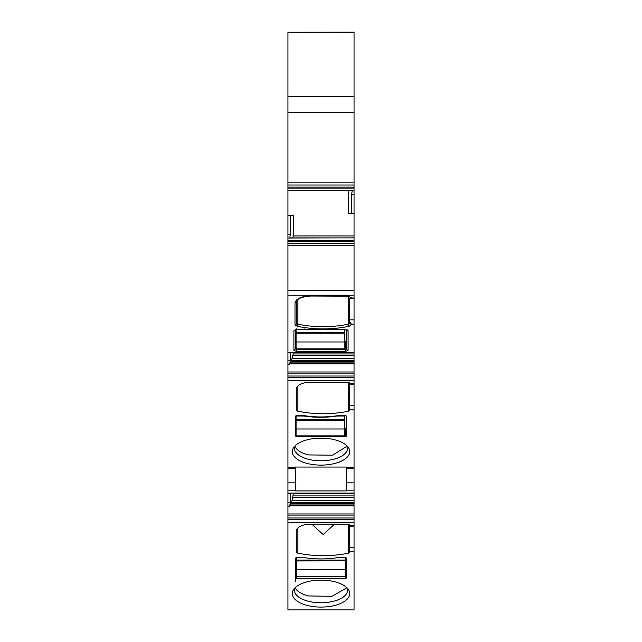 <?xml version="1.0" encoding="UTF-8"?>
<svg xmlns="http://www.w3.org/2000/svg" width="642" height="642" viewBox="0 0 642 642"><rect width="100%" height="100%" fill="white"/><g stroke="black" fill="none" stroke-linecap="round" stroke-linejoin="round"><path stroke-width="0.96" d="M296.074 329.643L296.074 333.07L344.842 333.07L344.842 329.603M296.074 333.07L296.074 348.839L344.842 348.839L344.842 333.07M296.612 560.073L296.612 560.835L345.388 560.835L345.388 557.721L337.162 557.721A52.564 24.677 180 0 1 304.838 557.721L296.612 557.721L296.612 560.073L345.388 560.073M296.612 560.835L296.612 578.33A1.083 0.506 180 0 1 295.529 577.824L295.529 558.227L295.529 569.205L296.612 569.719L345.388 569.743L345.388 576.612L296.612 576.612M296.612 560.947L345.388 560.835M345.388 560.947L345.388 569.743L346.471 569.205M296.074 419.314L296.074 420.077L344.842 420.077L344.842 416.008L337.114 416.008A52.564 24.677 0 0 1 303.802 416.008L296.074 416.008L296.074 419.314L344.842 419.314M296.074 420.077L296.074 435.854L344.842 435.854L344.842 420.077M296.612 388.787L296.612 410.254L296.612 388.787A14.092 6.613 180 0 1 310.704 382.175L347.555 382.175A2.167 1.019 180 0 1 349.721 383.186L349.721 405.391L354.055 405.391L354.055 352.314L287.945 352.57L287.945 245.725L354.055 245.725L354.055 190.57L287.945 190.722L348.574 190.722M354.055 405.391L354.055 493.096L287.945 493.096L287.945 468.419L295.529 468.419L295.529 490.175L287.945 490.175M293.434 493.096L292.142 500.206L354.055 500.206L354.055 493.096L287.945 493.096L287.945 502.213L290.385 502.213L289.678 506.217L289.823 505.671L354.055 505.671L354.055 609.9L287.945 609.9L287.945 522.355L354.055 522.355M354.055 500.206L354.055 505.671M354.055 32.261L287.945 32.261L354.055 32.1L354.055 190.57M354.055 297.832L349.721 298.418L354.055 298.594L354.055 245.725M354.055 298.594L354.055 352.314L287.945 352.314L287.945 360.242L290.385 360.242L289.678 364.255L289.823 363.709L354.055 363.709M349.721 405.391L349.721 409.74L354.055 409.74M287.945 360.242L287.945 467.785L295.529 467.785L295.529 467.047L346.471 467.047L346.471 468.419L354.055 468.419M295.529 490.175L295.529 490.905L346.471 490.905L346.471 468.419M292.142 500.206L354.055 500.543M289.823 505.671L292.038 500.543M287.945 502.213L287.945 515.093L354.055 515.093M287.945 522.355L287.945 515.101M296.612 530.749L296.612 552.216L296.612 530.749A14.092 6.613 180 0 1 310.704 524.137L347.555 524.137A2.167 1.019 180 0 1 349.721 525.156L349.721 526.207L354.055 526.207M296.612 552.216A2.167 1.019 180 0 0 297.896 553.147A61.776 29.002 180 0 0 348.437 553.147A2.167 1.019 180 0 0 349.721 552.216L349.721 526.207M346.471 577.824L346.471 558.227L346.471 577.824A1.083 0.506 180 0 1 345.388 578.33L296.612 578.33M287.945 32.261L287.945 112.543L354.055 112.543M354.055 187.111L287.945 187.111L287.945 112.543M287.945 185.032L354.055 185.032M287.945 187.111L287.945 190.722M354.055 213.136L351.615 213.224L351.615 194.181L352.322 190.57M292.575 237.869L293.434 235.935L293.434 215.255L290.385 215.359L290.385 234.402L289.678 238.013L354.055 237.869M290.385 215.359L287.945 215.447L287.945 241.472L354.055 241.472M287.945 245.725L287.945 243.559L354.055 243.559L287.945 243.559L287.945 241.472M349.721 298.418L349.721 321.417L351.351 324.178L354.055 324.178M293.362 352.57L293.129 353.959L354.055 353.959M289.823 363.709L292.038 358.573L293.129 353.959M287.945 373.13L354.055 373.13M296.612 410.254A2.167 1.019 180 0 0 297.896 411.185A61.776 29.002 180 0 0 348.437 411.185A2.167 1.019 180 0 0 349.721 410.254L349.721 409.74M287.945 467.785L287.945 468.419M287.945 215.447L287.945 190.939M295.529 467.785L295.529 468.419M295.529 581.459L295.529 558.227A1.083 0.506 180 0 1 296.612 557.721M351.615 213.224L348.566 213.329L348.566 190.939M295.4 329.819A1.629 1.436 180 0 1 293.908 330.686L296.612 329.418L336.906 329.418L337.162 328.744L336.906 329.418L345.388 329.418L348.092 330.686L346.471 329.25L346.712 329.876L337.034 329.603M293.908 330.686L293.908 350.275L296.612 351.551L345.388 351.551L345.388 349.352L346.471 348.839L346.471 329.763M295.529 329.763L295.529 348.839L296.612 349.352L296.612 351.551M305.094 329.418L304.838 328.744L305.094 329.418M295.529 329.25L295.288 329.876L304.966 329.603M354.055 319.828L349.721 319.828L349.721 323.239L349.721 321.417M296.612 299.942L296.612 323.239A2.167 1.019 180 0 0 297.896 324.17A61.776 29.002 180 0 0 348.437 324.17A2.167 1.019 180 0 0 349.721 323.239L351.351 324.675L351.351 324.178M294.991 324.675L294.991 303.209L296.612 301.772L296.612 323.239A1.629 1.436 180 0 1 294.991 324.675L297.23 326.305C314.524 329.771 331.818 329.771 349.104 326.305L351.351 324.675M349.721 320.101L349.721 323.239M296.612 316.53L296.612 320.029M290.385 352.57L290.385 360.242M290.433 493.096L290.385 502.213M290.385 493.273L287.945 493.313M334.554 524.137L323.159 534.537L311.787 524.137M344.842 341.696L345.388 341.696A1.083 0.506 180 0 0 346.471 341.183M295.529 341.183A1.083 0.506 180 0 0 296.074 341.624M330.654 382.175L315.695 382.175M294.911 445.989A26.555 12.463 180 0 0 294.445 448.317A26.555 12.463 180 0 0 308.272 459.255A26.555 12.463 180 0 0 347.555 448.317A26.555 12.463 180 0 0 347.089 445.989M307.229 439.794A28.721 13.482 180 0 0 293.667 447.49A28.721 13.482 180 0 0 307.229 463.46A28.721 13.482 180 0 0 339.313 462.015A28.721 13.482 180 0 0 348.333 447.49A28.721 13.482 180 0 0 334.771 439.794A28.721 13.482 180 0 0 307.229 439.794M295.529 416.265L295.529 435.854A1.083 0.506 180 0 0 296.612 436.359L345.388 436.359A1.083 0.506 180 0 0 346.471 435.854L346.471 416.265A1.083 0.506 180 0 0 345.388 415.751L337.162 415.751A52.564 24.677 180 0 1 304.838 415.751L296.612 415.751A1.083 0.506 180 0 0 295.529 416.265L295.529 428.198A1.083 0.506 180 0 0 296.074 428.639M347.145 446.142L332.5 455.202L308.272 454.913A26.555 12.463 0 0 1 294.855 446.142M344.842 428.704L345.388 428.704A1.083 0.506 180 0 0 346.471 428.198M294.911 587.952A26.555 12.463 180 0 0 294.445 590.279A26.555 12.463 180 0 0 308.272 601.217A26.555 12.463 180 0 0 347.555 590.279A26.555 12.463 180 0 0 347.089 587.952M307.229 581.764A28.721 13.482 180 0 0 293.667 589.452A28.721 13.482 180 0 0 307.229 605.43A28.721 13.482 180 0 0 339.313 603.986A28.721 13.482 180 0 0 348.333 589.452A28.721 13.482 180 0 0 334.771 581.764A28.721 13.482 180 0 0 307.229 581.764M346.889 587.751L331.906 596.346L308.272 595.92A26.555 12.463 0 0 1 295.111 587.751M346.471 558.227A1.083 0.506 180 0 0 345.388 557.721M293.434 235.935L354.055 235.935M296.074 332.307L344.842 332.307M296.074 341.969L344.842 341.969M296.074 333.182L344.842 333.182M296.074 428.984L344.842 428.984M296.074 420.189L344.842 420.189M346.471 467.785L354.055 467.785M354.055 482.84L346.471 482.84M354.055 490.175L346.471 490.175M293.434 493.682L354.055 493.682M293.129 495.921L354.055 495.921M292.856 497.317L354.055 497.317M291.316 502.389L354.055 502.389M290.425 503.769L354.055 503.769M290.32 504.034L354.055 504.034M289.775 505.832L354.055 505.832M287.945 513.953L354.055 513.953M287.945 506.217L289.678 506.217M287.945 517.99L354.055 517.99M287.945 519.426L354.055 519.426M349.721 525.445L354.055 525.445M349.721 547.361L354.055 547.361M349.721 551.703L354.055 551.703M287.945 96.436L354.055 96.436M287.945 182.858L354.055 182.858M287.945 188.146L354.055 188.146M287.945 190.69L352.225 190.69M354.055 194.181L351.615 194.181M289.775 237.893L354.055 237.893M287.945 240.437L354.055 240.437M287.945 238.013L289.678 238.013M354.055 290.457L287.945 290.457M354.055 295.248L287.945 295.248M294.991 303.209C295.922 298.731 301.162 296.267 310.704 295.834L347.555 295.834L351.351 297.832M345.388 351.551L348.092 350.275L348.092 330.686M292.856 355.347L354.055 355.347M292.142 358.244L354.055 358.244M292.038 358.573L354.055 358.573M291.316 360.427L354.055 360.427M290.425 361.799L354.055 361.799M290.32 362.064L354.055 362.064M289.775 363.87L354.055 363.87M287.945 371.983L354.055 371.983M287.945 364.255L289.678 364.255M287.945 376.027L354.055 376.027M287.945 377.456L354.055 377.456M287.945 380.393L354.055 380.393M349.721 383.475L354.055 383.475M295.529 482.84L287.945 482.84M348.437 524.225L348.437 553.147M297.896 527.997L297.896 553.147M287.945 234.402L290.385 234.402M346.471 348.839A1.629 1.436 0 0 0 348.092 350.275M296.612 348.839L296.612 349.352L345.388 349.352L345.388 341.696M293.908 350.275L295.529 348.839M296.612 329.418L296.612 328.744L296.612 329.418M348.437 296.082L348.437 324.17A1.629 0.586 78.1 0 0 349.104 326.305M297.896 299.541L297.896 324.17L297.23 326.305M348.437 382.263L348.437 411.185M297.896 386.035L297.896 411.185M296.612 318.143L296.612 309.243M345.388 576.612L345.388 578.33M296.612 435.854L296.612 436.359M345.388 428.704L345.388 436.359M349.77 296.516A1.629 1.436 0 0 0 351.351 297.615M347.555 295.159L347.555 295.834L347.555 295.159M349.721 384.237L354.055 384.237M304.974 329.603L337.026 329.603M296.612 301.772C296.917 298.731 301.612 296.813 310.704 296.026L349.721 296.179"/></g></svg>
